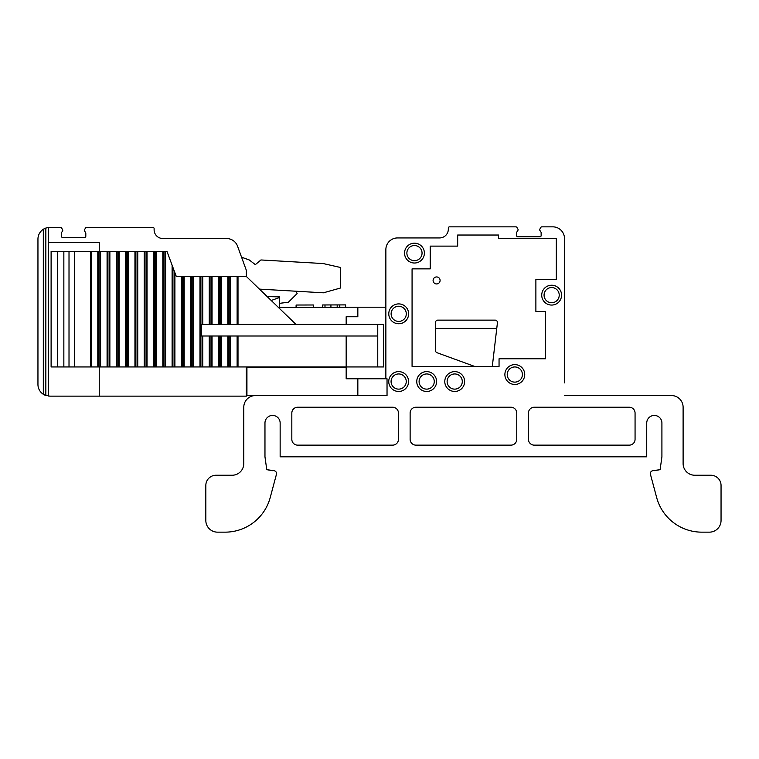 <?xml version="1.0" encoding="UTF-8"?>
<svg xmlns="http://www.w3.org/2000/svg" width="759" height="759" viewBox="0 0 759 759"><rect width="100%" height="100%" fill="white"/><g stroke="black" fill="none" stroke-linecap="round" stroke-linejoin="round"><path stroke-width="1.14" d="M37.95 239.113L37.95 384.462L37.95 239.113A11.679 11.679 0 0 1 45.844 228.061L43.32 229.284L43.32 394.291A11.679 11.679 0 0 1 37.95 384.462M37.95 314.416L37.95 284.682L37.95 314.416M279.625 296.902L267.168 296.57L279.625 296.902L279.625 297.481L279.625 296.902M296.038 291.228L297.13 293.553L288.373 302.243L279.625 303.325M259.436 289.113L323.4 292.803L340.345 288.059L340.345 267.453L323.182 263.553L260.954 259.957L255.337 264.635L249.265 259.957L241.561 257.206L237.567 246.21L246.343 270.346L246.343 276.466L295.915 324.34M99.249 251.371L99.249 242.51L48.377 242.51L48.377 227.501L45.844 228.061L45.844 395.505A11.679 11.679 0 0 1 43.32 394.291L49.629 396.141L99.249 396.141L99.249 366.948M48.377 227.501A11.679 11.679 0 0 1 49.629 227.434L60.597 227.434A1.167 1.167 0 0 1 61.602 228.013L62.599 229.74A1.167 1.167 0 0 1 62.58 230.954L62.589 230.935M246.931 374.889L246.343 374.889M241.561 257.206L237.567 246.21A11.679 11.679 0 0 0 226.59 238.525L162.872 238.525A8.757 8.757 0 0 1 154.115 229.768L154.115 228.601A1.167 1.167 0 0 0 152.948 227.434L86.526 227.434A1.167 1.167 0 0 0 85.511 228.013L84.515 229.74A1.167 1.167 0 0 0 84.543 230.954L84.534 230.935M62.58 230.954L61.299 232.956L61.299 236.191A1.167 1.167 0 0 0 62.466 237.358L84.647 237.358A1.167 1.167 0 0 0 85.814 236.191L85.814 232.956L84.543 230.954M48.377 242.51L48.377 396.065M246.343 366.948L246.343 396.141L49.629 396.141M377.754 366.948L377.754 336.009L201.514 336.009L201.514 324.34L383.532 324.34L383.532 366.948L346.17 366.948L346.17 336.009M377.754 336.009L377.754 324.34M165.614 251.371L165.614 366.948L164.912 366.948L164.912 251.371L166.961 251.371L176.297 276.466L246.343 276.466M238.003 276.466L238.003 324.34M229.873 276.466L229.873 324.34M228.715 276.466L228.715 324.34M202.767 336.009L202.767 366.948L200.774 366.948L200.774 276.466M165.614 366.948L200.774 366.948M164.912 366.948L163.612 366.948L163.612 251.371L164.912 251.371M99.894 366.948L99.894 251.371L91.298 251.371L91.298 366.948L163.612 366.948M155.623 366.948L155.623 251.371L163.612 251.371M155.623 251.371L153.527 251.371L153.527 366.948M146.335 366.948L146.335 251.371L153.527 251.371M146.335 251.371L144.238 251.371L144.238 366.948M137.047 366.948L137.047 251.371L144.238 251.371M137.047 251.371L134.95 251.371L134.95 366.948M127.759 366.948L127.759 251.371L134.95 251.371M127.759 251.371L125.662 251.371L125.662 366.948M118.47 366.948L118.47 251.371L125.662 251.371M118.47 251.371L116.374 251.371L116.374 366.948M109.182 366.948L109.182 251.371L116.374 251.371M109.182 251.371L107.085 251.371L107.085 366.948M99.894 251.371L107.085 251.371M91.298 251.371L90.539 251.371L90.539 366.948L91.298 366.948M90.539 251.371L74.6 251.371L74.6 366.948L90.539 366.948M63.851 251.371L63.851 366.948L57.637 366.948L57.637 251.371L74.6 251.371M74.6 366.948L63.851 366.948M57.637 251.371L51.109 251.371L51.109 366.948L57.637 366.948M202.767 366.948L210.063 366.948L210.063 336.009M212.055 336.009L212.055 366.948L210.063 366.948M212.055 366.948L219.351 366.948L219.351 336.009M221.343 336.009L221.343 366.948L219.351 366.948M221.343 366.948L228.715 366.948L228.715 336.009M229.873 336.009L229.873 366.948L228.715 366.948M229.873 366.948L238.003 366.948L238.003 336.009M346.17 366.948L346.17 367.536L246.931 367.536L246.931 395.553L387.033 395.553L387.033 378.769L346.17 378.769L346.17 366.948L238.003 366.948M385.866 378.769L385.866 249.616A11.679 11.679 0 0 1 397.536 237.937L439.565 237.937A8.757 8.757 0 0 0 448.322 229.19L448.322 228.013A1.167 1.167 0 0 1 449.489 226.846L515.921 226.846A1.167 1.167 0 0 1 516.926 227.434L517.923 229.161A1.167 1.167 0 0 1 517.913 230.357L516.623 232.377L516.623 235.603A1.167 1.167 0 0 0 517.79 236.77L539.972 236.77A1.167 1.167 0 0 0 541.139 235.603L541.139 232.377L539.848 230.357A1.167 1.167 0 0 1 539.839 229.161L540.835 227.434A1.167 1.167 0 0 1 541.841 226.846L552.818 226.846A11.679 11.679 0 0 1 564.487 238.525L564.487 382.878M671.43 395.553L564.487 395.553L671.43 395.553A11.679 11.679 0 0 1 683.109 407.232L683.109 463.559L683.109 407.232M694.779 475.238A11.679 11.679 0 0 1 683.109 463.559A11.679 11.679 0 0 0 694.779 475.238L710.832 475.238A10.218 10.218 0 0 1 721.05 485.447L721.05 520.475L721.05 485.447M255.451 395.553A11.679 11.679 0 0 0 243.781 407.232L243.781 463.559A11.679 11.679 0 0 1 232.102 475.238L216.049 475.238A10.218 10.218 0 0 0 205.831 485.447L205.831 520.475A11.679 11.679 0 0 0 217.51 532.154L225.119 532.154A46.697 46.697 0 0 0 270.223 497.534L276.447 474.309A2.884 2.884 0 0 0 274.16 470.722L266.77 469.669L264.967 456.823L264.967 423.029A7.59 7.59 0 0 1 272.557 415.439A7.59 7.59 0 0 1 280.147 423.029L280.147 456.823L646.734 456.823L646.734 423.029A7.59 7.59 0 0 1 654.324 415.439A7.59 7.59 0 0 1 661.914 423.029L661.914 456.823L660.112 469.669L652.721 470.722A2.884 2.884 0 0 0 650.435 474.309L656.658 497.534A46.697 46.697 0 0 0 701.771 532.154L709.371 532.154A11.679 11.679 0 0 0 721.05 520.475M701.771 532.154L709.371 532.154M650.435 474.309L656.658 497.534M646.734 423.029A7.59 7.59 0 0 1 654.324 415.439A7.59 7.59 0 0 1 661.914 423.029L661.914 456.823L660.112 469.669L654.125 470.722M264.967 423.029A7.59 7.59 0 0 1 272.557 415.439A7.59 7.59 0 0 1 280.147 423.029M272.766 470.722L266.77 469.669L264.967 456.823M270.223 497.534L276.447 474.309M217.51 532.154L225.119 532.154M205.831 485.447L205.831 520.475M243.781 463.559A11.679 11.679 0 0 1 232.102 475.238L216.049 475.238M346.17 324.34L346.17 316.75L346.17 324.34M528.435 413.067L528.435 439.309A5.835 5.835 0 0 0 534.27 445.144L629.23 445.144A5.835 5.835 0 0 0 635.065 439.309L635.065 413.067A5.835 5.835 0 0 0 629.23 407.232L534.27 407.232A5.835 5.835 0 0 0 528.435 413.067M410.126 413.067L410.126 439.309A5.835 5.835 0 0 0 415.96 445.144L510.921 445.144A5.835 5.835 0 0 0 516.756 439.309L516.756 413.067A5.835 5.835 0 0 0 510.921 407.232L415.96 407.232A5.835 5.835 0 0 0 410.126 413.067M392.612 407.232L297.661 407.232A5.835 5.835 0 0 0 291.826 413.067L291.826 439.309A5.835 5.835 0 0 0 297.661 445.144L392.612 445.144A5.835 5.835 0 0 0 398.456 439.309L398.456 413.067A5.835 5.835 0 0 0 392.612 407.232M556.319 279.388L556.319 238.525L498.53 238.525L498.53 235.024L457.668 235.024L457.668 246.115L430.23 246.115L430.23 268.866L412.071 268.866L412.071 366.388L499.052 366.388L499.052 358.779L545.493 358.779L545.493 311.494L535.882 311.494L535.882 279.388L556.319 279.388M414.471 245.518A7.59 7.59 0 0 1 422.051 253.098A7.59 7.59 0 0 1 414.471 260.688A7.59 7.59 0 0 1 406.881 253.098A7.59 7.59 0 0 1 414.471 245.518M551.651 287.557A7.59 7.59 0 0 1 559.231 295.147A7.59 7.59 0 0 1 551.651 302.737A7.59 7.59 0 0 1 544.061 295.147A7.59 7.59 0 0 1 551.651 287.557M514.811 366.948A7.59 7.59 0 0 1 522.401 374.538A7.59 7.59 0 0 1 514.811 382.128A7.59 7.59 0 0 1 507.221 374.538A7.59 7.59 0 0 1 514.811 366.948M507.221 374.538A7.59 7.59 0 0 1 518.606 367.963A7.59 7.59 0 0 1 518.606 381.113A7.59 7.59 0 0 1 507.221 374.538M454.707 373.95A7.59 7.59 0 0 1 462.288 381.54A7.59 7.59 0 0 1 454.707 389.13A7.59 7.59 0 0 1 447.117 381.54A7.59 7.59 0 0 1 454.707 373.95M426.681 373.95A7.59 7.59 0 0 1 434.271 381.54A7.59 7.59 0 0 1 426.681 389.13A7.59 7.59 0 0 1 419.091 381.54A7.59 7.59 0 0 1 426.681 373.95M398.665 373.95A7.59 7.59 0 0 1 406.255 381.54A7.59 7.59 0 0 1 398.665 389.13A7.59 7.59 0 0 1 391.075 381.54A7.59 7.59 0 0 1 398.665 373.95M398.703 306.238A7.59 7.59 0 0 1 406.293 313.828A7.59 7.59 0 0 1 398.703 321.418A7.59 7.59 0 0 1 391.113 313.828A7.59 7.59 0 0 1 398.703 306.238M436.596 283.942A3.501 3.501 0 0 0 439.622 278.686A3.501 3.501 0 0 0 433.56 278.686A3.501 3.501 0 0 0 436.596 283.942M435.486 328.419L435.486 322.471A2.334 2.334 0 0 1 437.82 320.137L495.115 320.137A2.334 2.334 0 0 1 497.43 322.736L496.766 328.419L435.486 328.419L435.486 350.525A2.334 2.334 0 0 0 437.013 352.717L474.565 366.388M492.306 366.388L496.766 328.419M385.866 307.205L357.85 307.205M357.84 316.75L346.17 316.75L357.84 316.75L357.84 307.205L279.625 307.404L279.625 297.481L271.219 300.488M357.84 395.553L357.84 378.769M246.931 367.536L246.931 366.948M313.628 307.319L313.334 304.985L296.389 305.033L296.399 307.367M295.915 307.367L296.389 305.033M313.334 304.985L313.344 307.319M345.63 307.234L345.62 304.9L323.258 304.957M324.985 304.957L324.994 307.291M330.924 304.938L330.924 307.272M337.186 304.919L337.186 307.253M322.67 307.291L322.66 304.957L322.641 307.291M339.795 304.919L339.795 307.253M237.121 276.466L237.121 324.34M230.632 276.466L230.632 324.34M227.833 276.466L227.833 324.34M220.651 324.34L220.651 276.466M221.343 276.466L221.343 324.34M219.351 324.34L219.351 276.466M218.545 276.466L218.545 324.34M212.055 276.466L212.055 324.34M211.363 324.34L211.363 276.466M210.063 324.34L210.063 276.466M209.256 276.466L209.256 324.34M202.767 276.466L202.767 324.34M202.074 324.34L202.074 276.466M202.074 366.948L202.074 336.009M199.968 276.466L199.968 366.948M193.479 276.466L193.479 366.948M192.786 366.948L192.786 276.466M191.486 366.948L191.486 276.466M190.68 276.466L190.68 366.948M184.19 276.466L184.19 366.948M183.488 366.948L183.488 276.466M182.198 366.948L182.198 276.466M181.392 276.466L181.392 366.948M174.902 272.709L174.902 366.948M172.103 265.195L172.103 366.948M162.815 251.371L162.815 366.948M156.326 251.371L156.326 366.948M154.324 366.948L154.324 251.371M147.037 251.371L147.037 366.948M145.035 366.948L145.035 251.371M137.749 251.371L137.749 366.948M135.747 366.948L135.747 251.371M128.451 251.371L128.451 366.948M126.459 366.948L126.459 251.371M119.163 251.371L119.163 366.948M117.171 366.948L117.171 251.371M109.875 251.371L109.875 366.948M107.882 366.948L107.882 251.371M100.586 251.371L100.586 366.948M98.594 366.948L98.594 251.371M97.797 251.371L97.797 366.948M69.012 251.371L69.012 366.948M172.91 366.948L172.91 267.348M174.2 366.948L174.2 270.84M209.256 336.009L209.256 366.948M211.363 366.948L211.363 336.009M218.545 336.009L218.545 366.948M220.651 366.948L220.651 336.009M227.833 336.009L227.833 366.948M230.632 336.009L230.632 366.948M237.121 336.009L237.121 366.948M398.703 303.904A9.924 9.924 0 0 1 407.298 318.789A9.924 9.924 0 0 1 390.107 318.789A9.924 9.924 0 0 1 398.703 303.904M398.665 371.616A9.924 9.924 0 0 1 407.26 386.502A9.924 9.924 0 0 1 390.069 386.502A9.924 9.924 0 0 1 398.665 371.616M426.681 371.616A9.924 9.924 0 0 1 435.277 386.502A9.924 9.924 0 0 1 418.086 386.502A9.924 9.924 0 0 1 426.681 371.616M454.707 371.616A9.924 9.924 0 0 1 463.294 386.502A9.924 9.924 0 0 1 446.112 386.502A9.924 9.924 0 0 1 454.707 371.616M514.811 364.614A9.924 9.924 0 0 1 523.406 379.5A9.924 9.924 0 0 1 506.215 379.5A9.924 9.924 0 0 1 514.811 364.614M551.651 285.223A9.924 9.924 0 0 1 560.237 300.109A9.924 9.924 0 0 1 543.055 300.109A9.924 9.924 0 0 1 551.651 285.223M414.471 243.174A9.924 9.924 0 0 1 423.057 258.06A9.924 9.924 0 0 1 405.875 258.06A9.924 9.924 0 0 1 414.471 243.174M246.343 386.217L246.931 386.217M339.548 307.253L339.539 304.919L339.577 307.253M296.114 307.367L296.105 305.033M313.401 307.319L313.391 304.985"/></g></svg>

